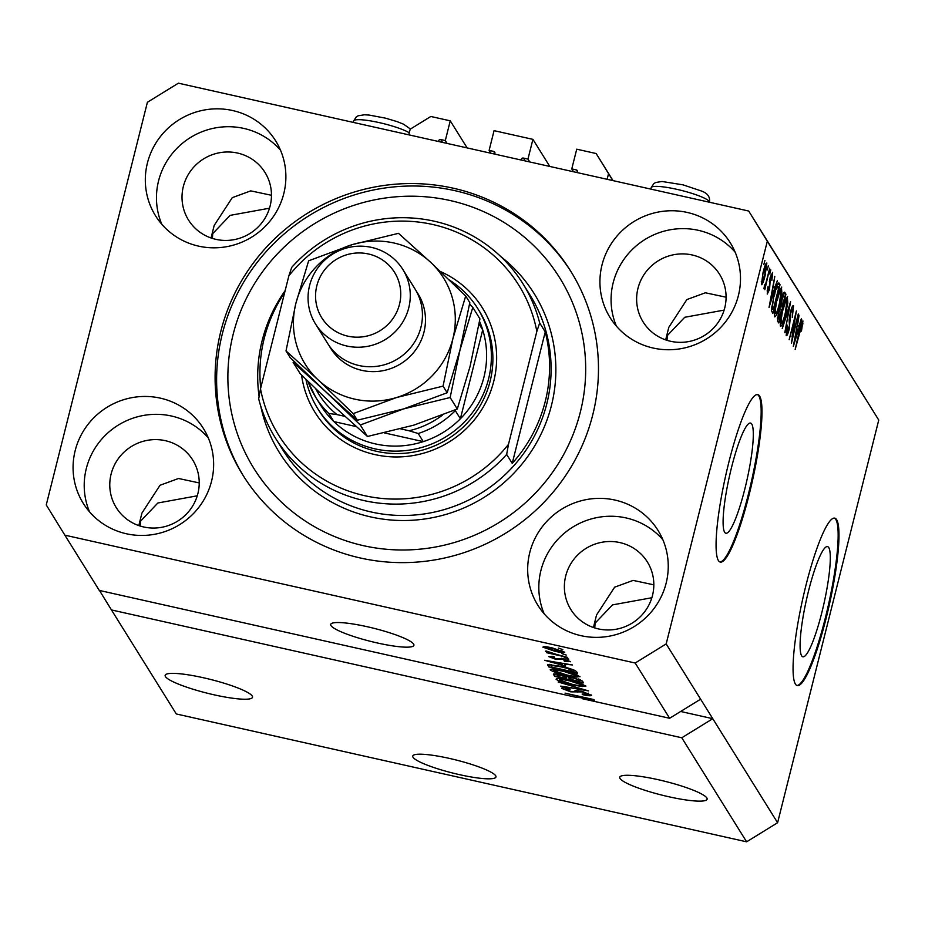 <?xml version="1.0" encoding="UTF-8"?>
<svg xmlns="http://www.w3.org/2000/svg" width="925" height="925" viewBox="0 0 925 925"><rect width="100%" height="100%" fill="white"/><g stroke="black" fill="none" stroke-linecap="round" stroke-linejoin="round"><path stroke-width="1.39" d="M467.137 147.907L450.255 120.828L430.83 116.481L410.18 129.211L408.769 134.83M447.087 143.421L445.307 140.554L450.255 120.828M442.543 142.404L440.762 139.536L445.307 140.554M440.762 139.536A1.711 1.677 -31.9 0 0 438.693 140.808L438.519 141.502M490.897 153.238L489.117 150.382L493.661 151.399A1.711 1.677 -31.9 0 1 494.898 153.411L494.725 154.093M549.785 166.442L532.916 139.363L494.066 130.656L489.117 150.382M529.748 161.944L527.955 159.088L532.916 139.363M525.203 160.927L523.411 158.071L527.955 159.088M523.411 158.071A1.711 1.677 -31.9 0 0 521.353 159.343L521.18 160.025M573.558 171.773L571.766 168.905L576.31 169.923A1.711 1.677 -31.9 0 1 577.558 171.934L577.385 172.628M613.021 180.618L596.151 153.538L576.726 149.179L571.766 168.905M612.847 180.583L596.151 153.538M607.135 179.3L608.546 173.68M801.617 655.767A56.448 8.961 102.6 0 0 802.842 656.785A56.448 8.961 102.6 0 0 822.926 608.049A56.448 8.961 102.6 0 0 828.777 547.623A56.448 8.961 102.6 0 0 827.54 546.617A56.448 8.961 102.6 0 0 807.467 595.353A56.448 8.961 102.6 0 0 801.617 655.767M724.622 532.233A56.448 8.961 102.6 0 0 725.847 533.239A56.448 8.961 102.6 0 0 745.932 484.503A56.448 8.961 102.6 0 0 751.782 424.089A56.448 8.961 102.6 0 0 750.557 423.072A56.448 8.961 102.6 0 0 730.472 471.808A56.448 8.961 102.6 0 0 724.622 532.233M718.39 560.527A85.794 13.609 102.6 0 0 720.263 562.065A85.794 13.609 102.6 0 0 750.776 487.995A85.794 13.609 102.6 0 0 759.668 396.166A85.794 13.609 102.6 0 0 757.795 394.628A85.794 13.609 102.6 0 0 727.281 468.697A85.794 13.609 102.6 0 0 718.39 560.527M719.858 561.926A85.794 13.609 102.6 0 0 750.256 486.515A85.794 13.609 102.6 0 0 758.847 395.981A85.794 13.609 102.6 0 0 757.378 394.57M795.384 684.061A85.794 13.609 102.6 0 0 797.257 685.598A85.794 13.609 102.6 0 0 827.771 611.529A85.794 13.609 102.6 0 0 836.663 519.711A85.794 13.609 102.6 0 0 834.789 518.162A85.794 13.609 102.6 0 0 804.276 592.231A85.794 13.609 102.6 0 0 795.384 684.061M796.853 685.471A85.794 13.609 102.6 0 0 827.251 610.049A85.794 13.609 102.6 0 0 835.842 519.526A85.794 13.609 102.6 0 0 834.362 518.116M413.036 757.251A42.897 6.741 -165.9 0 0 456.083 773.867A42.897 6.741 -165.9 0 0 495.973 776.965A42.897 6.741 -165.9 0 0 495.696 775.774A42.897 6.741 -165.9 0 0 452.649 759.159A42.897 6.741 -165.9 0 0 412.758 756.06A42.897 6.741 -165.9 0 0 413.036 757.251M330.977 625.577A42.897 6.741 -165.9 0 0 374.024 642.204A42.897 6.741 -165.9 0 0 413.914 645.292A42.897 6.741 -165.9 0 0 413.637 644.112A42.897 6.741 -165.9 0 0 370.59 627.497A42.897 6.741 -165.9 0 0 330.699 624.398A42.897 6.741 -165.9 0 0 330.977 625.577M165.425 676.568A45.047 7.076 -165.9 0 0 210.623 694.016A45.047 7.076 -165.9 0 0 252.513 697.265A45.047 7.076 -165.9 0 0 252.213 696.028A45.047 7.076 -165.9 0 0 207.015 678.58A45.047 7.076 -165.9 0 0 165.136 675.319A45.047 7.076 -165.9 0 0 165.425 676.568M620.039 778.48A45.047 7.076 -165.9 0 0 665.237 795.928A45.047 7.076 -165.9 0 0 707.116 799.188A45.047 7.076 -165.9 0 0 706.827 797.94A45.047 7.076 -165.9 0 0 661.629 780.492A45.047 7.076 -165.9 0 0 619.75 777.243A45.047 7.076 -165.9 0 0 620.039 778.48M197.268 495.812L157.886 502.98L140.484 521.238L140.161 526.036M651.871 597.735L612.489 604.892L595.087 623.161L594.763 627.948M724.113 310.106L684.743 317.275L667.341 335.532L667.018 340.331M269.51 208.194L230.128 215.363L212.727 233.62L212.403 238.419M75.168 450.66A70.786 68.993 -31.9 0 0 83.285 503.385A70.786 68.993 -31.9 0 0 153.897 534.407A70.786 68.993 -31.9 0 0 211.548 481.231A70.786 68.993 -31.9 0 0 203.419 428.518A70.786 68.993 -31.9 0 0 132.807 397.496A70.786 68.993 -31.9 0 0 75.168 450.66M208.287 437.895A70.786 68.993 -31.9 0 0 138.669 416.493A70.786 68.993 -31.9 0 0 86.302 468.547A70.786 68.993 -31.9 0 0 89.563 511.883M529.771 552.572A70.786 68.993 -31.9 0 0 537.887 605.297A70.786 68.993 -31.9 0 0 608.511 636.319A70.786 68.993 -31.9 0 0 666.15 583.155A70.786 68.993 -31.9 0 0 658.033 530.43A70.786 68.993 -31.9 0 0 587.421 499.408A70.786 68.993 -31.9 0 0 529.771 552.572M662.901 539.807A70.786 68.993 -31.9 0 0 593.272 518.405A70.786 68.993 -31.9 0 0 540.917 570.459A70.786 68.993 -31.9 0 0 544.166 613.807M602.013 264.955A70.786 68.993 -31.9 0 0 610.142 317.68A70.786 68.993 -31.9 0 0 680.754 348.702A70.786 68.993 -31.9 0 0 738.404 295.526A70.786 68.993 -31.9 0 0 730.276 242.801A70.786 68.993 -31.9 0 0 659.664 211.79A70.786 68.993 -31.9 0 0 602.013 264.955M735.144 252.19A70.786 68.993 -31.9 0 0 665.514 230.787A70.786 68.993 -31.9 0 0 613.159 282.842A70.786 68.993 -31.9 0 0 616.42 326.178M147.41 163.043A70.786 68.993 -31.9 0 0 155.527 215.768A70.786 68.993 -31.9 0 0 226.139 246.778A70.786 68.993 -31.9 0 0 283.79 193.614A70.786 68.993 -31.9 0 0 275.673 140.889A70.786 68.993 -31.9 0 0 205.061 109.878A70.786 68.993 -31.9 0 0 147.41 163.043M280.541 150.266A70.786 68.993 -31.9 0 0 210.912 128.876A70.786 68.993 -31.9 0 0 158.557 180.918A70.786 68.993 -31.9 0 0 161.806 224.266M220.809 331.404A193.036 188.168 -31.9 0 0 242.951 475.196A193.036 188.168 -31.9 0 0 435.536 559.787A193.036 188.168 -31.9 0 0 592.763 414.793A193.036 188.168 -31.9 0 0 570.609 270.99A193.036 188.168 -31.9 0 0 378.024 186.399A193.036 188.168 -31.9 0 0 220.809 331.404M183.347 186.48A45.047 43.903 -31.9 0 0 188.515 220.034A45.047 43.903 -31.9 0 0 233.458 239.772A45.047 43.903 -31.9 0 0 270.135 205.94A45.047 43.903 -31.9 0 0 264.966 172.385A45.047 43.903 -31.9 0 0 220.034 152.648A45.047 43.903 -31.9 0 0 183.347 186.48M211.062 237.979L214.184 225.446L232.267 197.649L250.767 190.874L271.476 195.291M637.961 288.392A45.047 43.903 -31.9 0 0 643.129 321.946A45.047 43.903 -31.9 0 0 688.061 341.683A45.047 43.903 -31.9 0 0 724.749 307.852A45.047 43.903 -31.9 0 0 719.581 274.297A45.047 43.903 -31.9 0 0 674.637 254.56A45.047 43.903 -31.9 0 0 637.961 288.392M665.676 339.891L668.787 327.358L686.87 299.561L705.382 292.786L726.079 297.203M565.707 576.021A45.047 43.903 -31.9 0 0 570.875 609.563A45.047 43.903 -31.9 0 0 615.819 629.301A45.047 43.903 -31.9 0 0 652.495 595.469A45.047 43.903 -31.9 0 0 647.338 561.926A45.047 43.903 -31.9 0 0 602.395 542.177A45.047 43.903 -31.9 0 0 565.707 576.021M593.422 627.508L596.544 614.975L614.628 587.178L633.139 580.403L653.836 584.831M111.104 474.097A45.047 43.903 -31.9 0 0 116.273 507.652A45.047 43.903 -31.9 0 0 161.204 527.389A45.047 43.903 -31.9 0 0 197.892 493.557A45.047 43.903 -31.9 0 0 192.724 460.002A45.047 43.903 -31.9 0 0 147.792 440.265A45.047 43.903 -31.9 0 0 111.104 474.097M138.819 525.597L141.93 513.063L160.025 485.267L178.525 478.491L199.222 482.919M681.783 737.78L746.614 841.819L176.293 713.961L111.451 609.933L681.783 737.78L712.77 718.69L666.173 643.916L767.311 241.252L748.707 211.039L178.386 83.181L147.399 102.27L46.25 504.946L64.854 535.159L635.186 663.017L666.173 643.916M746.614 841.819L777.601 822.73L712.77 718.69L680.65 711.487M99.472 590.462L111.451 609.933M700.618 699.184L669.619 718.274L582.149 698.664L582.288 698.086M669.619 718.274L635.186 663.017M588.612 698.398L575.882 697.265L99.299 590.428L64.854 535.159M588.485 698.884L565.059 693.126L593.989 699.612L594.382 700.237L582.149 698.664M591.433 694.987C591.803 696.097 588.936 695.993 582.842 694.698L582.102 694.016L588.023 694.178L582.345 691.912L570.771 691.854L561.81 688.431C561.406 687.414 563.926 687.472 569.372 688.616L570.112 689.298L565.187 689.171L570.471 691.287L573.292 691.761L575.523 690.628L581.894 691.299L591.526 695.346M588.381 693.195L588.08 694.409L588.277 693.149M565.383 687.888L565.187 689.171M558.145 682.014L588.566 690.906L560.7 686.119L585.016 689.877L558.145 682.014M585.779 685.911L582.288 686.57L572.725 684.928C564.158 683.066 558.619 681.17 556.098 679.251C556.63 678.048 561.128 678.407 569.557 680.337L580.31 683.251L585.86 686.234M579.882 676.452L576.391 677.112L566.828 675.47C558.272 673.608 552.722 671.712 550.202 669.793C550.745 668.59 555.231 668.948 563.672 670.879L574.425 673.793L579.963 676.776M565.684 666.116L544.594 660.288L572.39 664.959L564.447 664.127L565.684 666.116M558.318 648.067L562.816 649.581L558.318 648.067M564.689 652.067C564.273 652.946 560.966 652.657 554.78 651.223L542.894 647.188C543.276 646.321 546.502 646.587 552.583 647.997L564.747 652.298M561.718 653.536L566.227 655.05L561.718 653.536M556.422 654.38L567.696 657.421L546.652 652.703L549.647 652.865L545.472 651.327L546.259 651.027L556.422 654.38M545.519 651.142L546.259 651.027M564.25 657.594L568.759 659.12L564.25 657.594M570.552 661.491L564.666 661.375L563.926 660.704L567.522 660.774L563.788 659.271L555.601 659.282L548.779 656.623L553.948 656.623L554.699 657.305L551.774 657.282L554.803 658.6L562.897 658.565L570.632 661.757M567.811 659.953L567.568 660.947L567.742 659.93M551.947 656.253L551.774 657.282M560.631 666.254C569.129 668.07 574.448 669.885 576.599 671.7L577.639 673.377L548.71 666.89L547.681 664.508L560.631 666.254M547.935 664.416L547.716 665.283L547.681 664.508M553.67 673.967L553.508 674.591C552.942 673.631 555.046 673.654 559.81 674.66L566.273 676.649L572.876 677.458L582.449 681.089L583.536 682.835L554.607 676.348L553.404 674.186M777.601 822.73L878.75 420.054L748.707 211.039M792.517 336.885L798.275 313.991L791.418 343.337L795.292 317.379L789.164 339.718L796.39 310.962L792.02 336.769M792.667 309.181L790.713 312.962L789.21 329.254C787.88 334.226 786.874 336.307 786.192 335.486L787.268 325.149L787.025 332.11L789.476 325.496L789.141 320.2L790.32 312.453C791.754 307.135 792.829 304.938 793.546 305.874L792.286 317.483L792.667 309.181L791.407 308.765M785.996 331.878L787.233 332.283L785.984 331.994M782.238 328.618L790.586 301.642L784.793 332.711L789.95 305.342L782.238 328.618M787.325 296.671L787.799 302.995L785.683 313.436C783.579 322.05 781.845 326.352 780.48 326.305C779.891 323.276 780.665 317.599 782.793 309.274L785.741 299.527L787.626 296.59M781.428 287.213L781.914 293.537L779.787 303.978C777.682 312.592 775.948 316.893 774.583 316.847C773.994 313.818 774.768 308.141 776.896 299.816L779.844 290.068L781.741 287.132M767.264 269.996L768.293 265.88L767.264 269.996M763.079 272.493C764.605 266.18 765.854 263.035 766.848 263.035L765.114 275.453C763.611 281.651 762.385 284.738 761.402 284.703L763.079 272.493M802.079 324.293L795.188 349.396L799.732 329.288C801.027 323.738 802.091 320.952 802.946 320.952L801.455 331.15L802.079 324.293L801.166 324.039M878.75 420.054L767.311 241.252M774.56 287.999L777.416 280.518L769.057 307.458L774.792 276.298L773.323 286.01L774.56 287.999L772.548 287.548M771.889 275.326L770.213 279.836L769.554 289.409L767.241 294.069L767.9 286.738L767.981 291.063L769.08 289.248L770.097 277.731L772.664 272.378L771.855 280.506L771.889 275.326L770.872 275.002M767.114 290.866L768.155 291.202L767.103 290.97M769.75 273.985L770.779 269.88L769.75 273.985M764.547 285.016L765.865 283.189L769.727 268.181L764.836 289.687L765.31 285.756L763.946 288.773L764.536 285.039M763.853 264.527L764.894 260.422L763.853 264.527M773.994 295.422C776.063 286.808 777.74 282.68 778.989 283.05L780.041 284.727L772.814 313.494L771.381 310.453L773.994 295.422M781.648 299.157C783.082 293.618 784.146 291.375 784.839 292.427L785.938 294.185L778.711 322.941L777.613 321.183L778.457 312.384L780.365 306.996L781.648 299.157M798.83 326.93L801.293 318.836L801.686 319.449L793.326 346.401L799.061 315.24L797.593 324.941L798.83 326.93L796.818 326.479M801.327 323.507L802.993 323.877M801.143 324.085L801.906 324.247M771.161 298.995L773.601 291.167L772.606 289.56L769.623 304.175L771.161 298.995M764.374 285.548L765.31 285.756M761.31 281.535L762.258 281.813L761.298 281.593M763.009 272.771L762.165 281.732L764.744 274.875L766.085 266.007L765.033 265.718M766.085 266.007L763.507 272.887M765.01 265.764L765.888 265.961M777.474 284.148L780.041 284.727M771.392 309.112L773.288 309.54L778.827 287.502L776.757 285.952M771.462 308.268L773.288 309.54M771.612 307.007L772.664 308.534M773.867 295.942L772.306 307.158M775.705 289.132L774.352 296.058M778.191 286.484L776.26 289.259M781.313 293.398L781.914 293.537M774.364 313.251L775.624 313.644L774.352 313.367M775.254 307.135L775.428 313.483C776.491 313.448 777.821 310.06 779.44 303.331L781.151 290.716L779.763 290.288M776.757 300.382L775.763 307.25M781.151 290.716C780.122 290.739 778.815 294 777.243 300.498M783.371 293.607L785.938 294.185M779.185 318.998L781.347 310.407L780.261 309.054L778.942 312.511L779.185 318.998L777.335 318.582M779.497 308.881L780.688 309.355M782.192 307.042L784.724 296.96L783.544 295.572L782.018 299.723L781.509 305.955L782.192 307.042L780.365 306.626M782.723 295.387L783.984 295.78M787.21 302.857L787.799 302.995M780.261 322.709L781.509 323.103L780.249 322.825M781.151 316.593L781.324 322.941C782.377 322.906 783.718 319.518 785.325 312.789L787.048 300.174L785.66 299.746M782.643 309.84L781.66 316.697M787.048 300.174C786.019 300.197 784.712 303.458 783.14 309.956M795.431 337.937L797.87 330.098L796.864 328.502L793.893 343.117L795.431 337.937M545.912 647.87L554.399 650.622L561.672 651.385L553.162 648.633L545.912 647.87L546.12 646.783M546.189 646.795L545.97 647.65M561.88 650.553L561.706 651.512L561.938 650.576M562.111 658.392L561.961 658.982M553.428 662.739L562.18 665.168L561.186 663.572L547.785 661.248L553.428 662.739M562.643 663.317L562.18 665.168M549.357 664.347L548.71 666.89M551.728 667.064L573.893 672.024L568.158 668.648L560.955 666.844L551.173 665.387L551.728 667.064M574.356 670.186L573.893 672.024M551.393 664.532L551.103 666.058M573.558 669.85L573.257 671.018M576.992 674.741L576.391 677.112M553.578 670.556L566.505 674.892C572.76 676.314 576.09 676.591 576.506 675.701L563.949 671.457L557.567 670.232L553.578 670.556L553.821 669.133M576.772 674.649L576.564 675.932L576.876 674.683M555.22 673.909L554.607 676.348M557.625 676.522L566.262 678.453L564.978 676.765L560.654 675.354L557.023 675.551L557.625 676.522M566.736 676.568L566.262 678.453M557.07 674.128L557.023 675.551M565.117 676.175L564.978 676.765M569.65 679.216L579.79 681.482L578.333 679.655L573.269 678.06L568.967 678.118L569.65 679.216M580.252 679.621L579.79 681.482M569.095 676.73L568.967 678.118M578.507 678.973L578.333 679.655M579.327 679.262L579.062 680.314M582.889 684.188L582.288 686.57M559.475 680.014L572.402 684.338C578.645 685.772 581.987 686.049 582.403 685.159L569.846 680.904L563.452 679.69L559.475 680.014L559.717 678.592M582.669 684.107L582.449 685.39L582.762 684.142M440.439 271.534A98.663 96.177 148.1 0 1 493.73 381.401A98.663 96.177 148.1 0 1 393.183 456.915A98.663 96.177 148.1 0 1 301.562 375.076M317.576 408.387L319.09 410.816A94.373 91.991 -31.9 0 0 413.244 452.175A94.373 91.991 -31.9 0 0 490.1 381.285A94.373 91.991 -31.9 0 0 479.277 310.985L477.762 308.545A94.373 91.991 148.1 0 1 488.585 378.845A94.373 91.991 148.1 0 1 411.729 449.735A94.373 91.991 148.1 0 1 317.576 408.387A94.373 91.991 148.1 0 1 305.897 379.331M580.357 412.007A180.167 175.623 -31.9 0 0 450.128 200.528A180.167 175.623 -31.9 0 0 233.204 334.179A180.167 175.623 -31.9 0 0 363.433 545.669A180.167 175.623 -31.9 0 0 580.357 412.007M243.714 476.41A193.036 188.168 148.1 0 1 222.324 333.844A193.036 188.168 148.1 0 1 378.822 188.966A193.036 188.168 148.1 0 1 571.361 272.216M545.276 401.346A145.849 142.172 -31.9 0 0 545.253 331.902L512.23 463.379A145.849 142.172 -31.9 0 0 545.276 401.346M284.692 292.508A145.849 142.172 -31.9 0 0 264.238 338.342A145.849 142.172 -31.9 0 0 260.711 387.98M539.68 322.952L536.847 331.404A141.56 137.987 -31.9 0 0 432.738 224.498A141.56 137.987 -31.9 0 0 288.877 275.812L291.71 267.371A145.849 142.172 148.1 0 1 522.96 283.767A145.849 142.172 148.1 0 1 539.68 322.952L545.253 331.902M512.23 463.379L506.657 454.441A145.849 142.172 148.1 0 1 275.407 438.045A145.849 142.172 148.1 0 1 258.688 398.848L260.503 388.789A141.56 137.987 -31.9 0 0 364.623 495.684A141.56 137.987 -31.9 0 0 508.472 444.37L506.657 454.441M288.877 275.812L260.503 388.789M536.847 331.404L508.472 444.37M384.384 432.912L423.28 441.63A90.083 87.806 -31.9 0 0 460.384 418.771A90.083 87.806 -31.9 0 0 483.948 377.111A90.083 87.806 -31.9 0 0 482.711 329.89A90.083 87.806 -31.9 0 0 479.52 321.276M449.215 279.928A94.373 91.991 148.1 0 1 477.762 308.545M315.853 389.009A85.794 83.632 -31.9 0 0 336.978 414.597L328.814 413.463A90.083 87.806 148.1 0 1 315.645 397.172L320.709 405.3A90.083 87.806 -31.9 0 0 333.879 421.592A90.083 87.806 -31.9 0 0 423.28 441.63L418.216 433.513A90.083 87.806 148.1 0 0 455.32 410.642L460.384 418.771L482.711 329.89L479.034 323.993M328.814 413.463L333.879 421.592L356.275 426.61M459.933 290.346L455.377 285.594A90.083 87.806 148.1 0 1 459.898 290.311M336.978 414.597L344.933 416.377M400.722 428.888L409.035 430.749A85.794 83.632 -31.9 0 0 442.428 415.14M418.216 433.513L409.035 430.749M315.483 323.923L327.635 343.429A51.476 50.181 -31.9 0 0 378.996 365.988A51.476 50.181 -31.9 0 0 420.921 327.323A51.476 50.181 -31.9 0 0 415.013 288.982L402.849 269.476A51.476 50.181 148.1 0 1 408.757 307.817A51.476 50.181 148.1 0 1 366.832 346.482A51.476 50.181 148.1 0 1 315.483 323.923A51.476 50.181 148.1 0 1 309.574 285.582A51.476 50.181 148.1 0 1 351.5 246.917A51.476 50.181 148.1 0 1 402.849 269.476M399.484 304.337A42.897 41.81 -31.9 0 0 368.474 253.982A42.897 41.81 -31.9 0 0 316.824 285.802A42.897 41.81 -31.9 0 0 347.835 336.157A42.897 41.81 -31.9 0 0 399.484 304.337M360.299 424.991L367.456 436.473L335.347 407.52L300.255 373.792L293.098 362.322L325.207 391.263L360.299 424.991L403.739 408.873L450.14 397.519L459.979 350.066L472.791 307.377L469.542 304.186M472.791 307.377L479.936 318.859L470.108 366.312L457.297 409L413.868 425.13L367.456 436.473M450.14 397.519L457.297 409M465.703 296L469.808 302.602L459.979 350.066L447.168 392.743L403.739 408.873L357.328 420.216L325.207 391.263L290.126 357.536L286.01 350.933L318.119 379.886A81.504 79.446 -31.9 0 0 396.64 397.496A81.504 79.446 -31.9 0 0 452.892 338.677A81.504 79.446 -31.9 0 0 430.611 262.272A81.504 79.446 -31.9 0 0 352.09 244.674A81.504 79.446 -31.9 0 0 295.838 303.481A81.504 79.446 -31.9 0 0 318.119 379.886L353.211 413.614L396.64 397.496L443.052 386.141L452.892 338.677L465.703 296L430.611 262.272L398.49 233.32L352.09 244.674L308.649 260.792L295.838 303.481L286.01 350.933M353.211 413.614L357.328 420.216M443.052 386.141L447.168 392.743M439.213 141.652L438.693 140.808M494.898 153.388L493.661 151.399M521.873 160.187L521.353 159.343M577.558 171.923L576.31 169.923M769.346 281.339L770.271 281.547M777.416 317.761L778.584 318.027M780.411 305.701L781.509 305.955M789.152 319.576L790.228 319.819M561.406 658.253L561.14 659.282M565.846 676.464L565.614 677.412M578.137 690.617L577.767 692.108M709.452 202.24A30.028 4.718 -165.9 0 0 703.59 197.777A30.028 4.718 -165.9 0 0 671.608 188.238A30.028 4.718 -165.9 0 0 651.188 187.683L650.83 189.093M409.278 132.772A30.028 4.718 -165.9 0 0 406.029 131.072A30.028 4.718 -165.9 0 0 374.047 121.533A30.028 4.718 -165.9 0 0 353.627 120.978L353.269 122.389M275.407 438.045L282.495 449.423A145.849 142.172 -31.9 0 0 427.998 513.34A145.849 142.172 -31.9 0 0 546.791 403.786A145.849 142.172 -31.9 0 0 530.06 295.144L522.96 283.767M500.783 256.572A150.139 146.347 148.1 0 1 551.427 405.52A150.139 146.347 148.1 0 1 403.693 520.521A150.139 146.347 148.1 0 1 260.757 406.156M259.093 396.582A150.139 146.347 148.1 0 1 262.133 340.666A150.139 146.347 148.1 0 1 285.166 290.6M307.875 381.262L315.645 397.172A90.083 87.806 148.1 0 1 307.886 381.273M469.623 303.666A90.083 87.806 148.1 0 1 470.432 305.065M416.458 291.456A51.476 50.181 148.1 0 1 423.962 332.202A51.476 50.181 148.1 0 1 380.58 371.098A51.476 50.181 148.1 0 1 329.231 345.823M780.376 309.031L779.509 308.834M783.706 295.514L782.747 295.306M550.953 665.584L551.219 664.508M651.188 187.683L653.79 183.647L655.698 182.491L662.046 181.485L683.008 184.85L701.173 190.92C707.602 193.163 710.354 196.967 709.429 202.321M353.627 120.978L356.229 116.943L358.137 115.787L364.485 114.781L369.225 115.082L385.447 118.146L397.033 121.591L403.612 124.216L410.457 129.037M470.675 305.308L469.634 303.631"/></g></svg>

